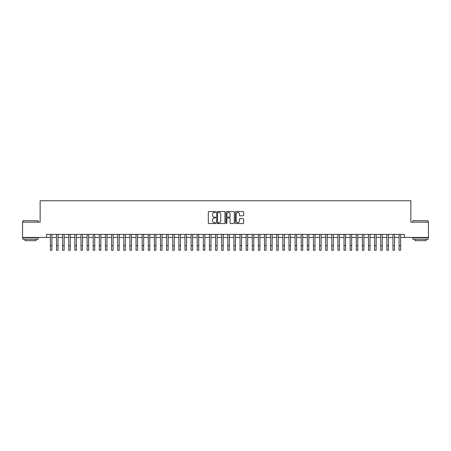 <?xml version="1.0" encoding="UTF-8"?>
<svg xmlns="http://www.w3.org/2000/svg" width="451" height="451" viewBox="0 0 451 451"><rect width="100%" height="100%" fill="white"/><g stroke="black" fill="none" stroke-linecap="round" stroke-linejoin="round"><path stroke-width="0.68" d="M215.713 211.976A0.423 0.423 0 0 0 215.29 211.558L208.914 211.558A0.603 0.603 0 0 0 208.311 212.156L208.311 222.969A0.603 0.603 0 0 0 208.914 223.566L215.29 223.566A0.423 0.423 0 0 0 215.713 223.149A0.423 0.423 0 0 0 215.29 222.726L214.467 222.726A1.922 1.922 0 0 1 212.545 220.804L212.545 219.902A1.922 1.922 0 0 1 214.467 217.985L215.29 217.985A0.423 0.423 0 0 0 215.713 217.562A0.423 0.423 0 0 0 215.29 217.14L214.467 217.14A1.922 1.922 0 0 1 212.545 215.223L212.545 214.321A1.922 1.922 0 0 1 214.467 212.398L215.29 212.398A0.423 0.423 0 0 0 215.713 211.976M243.05 215.792A0.603 0.603 0 0 0 243.647 215.189L243.647 212.156A0.603 0.603 0 0 0 243.05 211.558L235.963 211.558A0.603 0.603 0 0 0 235.366 212.156L235.366 222.969A0.603 0.603 0 0 0 235.963 223.566L243.05 223.566A0.603 0.603 0 0 0 243.647 222.969L243.647 219.304A0.603 0.603 0 0 0 243.05 218.701L240.017 218.701A0.603 0.603 0 0 0 239.413 219.304L239.413 221.12A1.607 1.607 0 0 1 237.812 222.726A1.607 1.607 0 0 1 236.206 221.12L236.206 214.005A1.607 1.607 0 0 1 237.812 212.398A1.607 1.607 0 0 1 239.413 214.005L239.413 215.189A0.603 0.603 0 0 0 240.017 215.792L243.05 215.792M46.56 237.446L22.55 237.446L22.55 222.151L40.139 222.151L40.139 200.74L410.861 200.74L410.861 222.151L428.45 222.151L428.45 237.446L404.44 237.446L404.44 234.385L46.56 234.385L46.56 237.446L50.382 237.446M224.976 212.156A0.603 0.603 0 0 0 224.373 211.558L217.286 211.558A0.603 0.603 0 0 0 216.689 212.156L216.689 222.969A0.603 0.603 0 0 0 217.286 223.566L224.373 223.566A0.603 0.603 0 0 0 224.976 222.969L224.976 212.156M226.627 211.558L233.714 211.558A0.603 0.603 0 0 1 234.311 212.156L234.311 222.969A0.603 0.603 0 0 1 233.714 223.566L230.681 223.566A0.603 0.603 0 0 1 230.078 222.969L230.078 218.583A0.603 0.603 0 0 0 229.48 217.985L227.467 217.985A0.603 0.603 0 0 0 226.864 218.583L226.864 223.149A0.423 0.423 0 0 1 226.447 223.566A0.423 0.423 0 0 1 226.024 223.149L226.024 212.156A0.603 0.603 0 0 1 226.627 211.558M51.916 237.446L56.505 237.446M58.032 237.446L62.621 237.446M64.149 237.446L68.738 237.446M70.266 237.446L74.855 237.446M76.382 237.446L80.971 237.446M82.505 237.446L87.088 237.446M88.621 237.446L93.21 237.446M94.738 237.446L99.327 237.446M100.855 237.446L105.444 237.446M106.972 237.446L111.56 237.446M113.088 237.446L117.677 237.446M119.205 237.446L123.794 237.446M125.327 237.446L129.911 237.446M131.444 237.446L136.033 237.446M137.561 237.446L142.15 237.446M143.677 237.446L148.266 237.446M149.794 237.446L154.383 237.446M155.911 237.446L160.5 237.446M162.033 237.446L166.616 237.446M168.15 237.446L172.739 237.446M174.266 237.446L178.855 237.446M180.383 237.446L184.972 237.446M186.5 237.446L191.089 237.446M192.616 237.446L197.205 237.446M198.733 237.446L203.322 237.446M204.855 237.446L209.439 237.446M210.972 237.446L215.561 237.446M217.089 237.446L221.678 237.446M223.206 237.446L227.794 237.446M229.322 237.446L233.911 237.446M235.439 237.446L240.028 237.446M241.561 237.446L246.145 237.446M247.678 237.446L252.267 237.446M253.795 237.446L258.384 237.446M259.911 237.446L264.5 237.446M266.028 237.446L270.617 237.446M272.145 237.446L276.734 237.446M278.261 237.446L282.85 237.446M284.384 237.446L288.967 237.446M290.5 237.446L295.089 237.446M296.617 237.446L301.206 237.446M302.734 237.446L307.323 237.446M308.85 237.446L313.439 237.446M314.967 237.446L319.556 237.446M321.089 237.446L325.673 237.446M327.206 237.446L331.795 237.446M333.323 237.446L337.912 237.446M339.44 237.446L344.028 237.446M345.556 237.446L350.145 237.446M351.673 237.446L356.262 237.446M357.79 237.446L362.378 237.446M363.912 237.446L368.495 237.446M370.029 237.446L374.618 237.446M376.145 237.446L380.734 237.446M382.262 237.446L386.851 237.446M388.379 237.446L392.968 237.446M394.495 237.446L399.084 237.446M400.618 237.446L404.44 237.446M217.951 212.398A0.423 0.423 0 0 0 217.529 212.821L217.529 222.304A0.423 0.423 0 0 0 217.951 222.726L218.82 222.726A1.922 1.922 0 0 0 220.742 220.804L220.742 214.321A1.922 1.922 0 0 0 218.82 212.398L217.951 212.398M230.078 214.033A1.607 1.607 0 0 0 228.471 212.427A1.607 1.607 0 0 0 226.864 214.033L226.864 216.542A0.603 0.603 0 0 0 227.467 217.14L229.48 217.14A0.603 0.603 0 0 0 230.078 216.542L230.078 214.033M50.382 245.671L51.916 245.671L51.916 250.26L50.382 250.26L50.382 234.385M51.916 245.671L51.916 234.385M23.04 220.624L38.149 220.804L23.04 220.624M30.505 239.278L22.854 239.278L22.854 237.75L38.149 237.75L38.149 239.278L30.505 239.278M36.007 239.278L36.007 240.687L24.997 240.687L24.997 239.278M413.031 220.624L428.146 220.804L413.031 220.624M420.495 239.278L412.851 239.278L412.851 237.75L428.146 237.75L428.146 239.278L420.495 239.278M426.003 239.278L426.003 240.687L414.993 240.687L414.993 239.278M56.505 245.671L58.032 245.671L58.032 250.26L56.505 250.26L56.505 234.385M58.032 245.671L58.032 234.385M62.621 245.671L64.149 245.671L64.149 250.26L62.621 250.26L62.621 234.385M64.149 245.671L64.149 234.385M68.738 245.671L70.266 245.671L70.266 250.26L68.738 250.26L68.738 234.385M70.266 245.671L70.266 234.385M74.855 245.671L76.382 245.671L76.382 250.26L74.855 250.26L74.855 234.385M76.382 245.671L76.382 234.385M80.971 245.671L82.505 245.671L82.505 250.26L80.971 250.26L80.971 234.385M82.505 245.671L82.505 234.385M87.088 245.671L88.621 245.671L88.621 250.26L87.088 250.26L87.088 234.385M88.621 245.671L88.621 234.385M93.21 245.671L94.738 245.671L94.738 250.26L93.21 250.26L93.21 234.385M94.738 245.671L94.738 234.385M99.327 245.671L100.855 245.671L100.855 250.26L99.327 250.26L99.327 234.385M100.855 245.671L100.855 234.385M105.444 245.671L106.972 245.671L106.972 250.26L105.444 250.26L105.444 234.385M106.972 245.671L106.972 234.385M111.56 245.671L113.088 245.671L113.088 250.26L111.56 250.26L111.56 234.385M113.088 245.671L113.088 234.385M117.677 245.671L119.205 245.671L119.205 250.26L117.677 250.26L117.677 234.385M119.205 245.671L119.205 234.385M123.794 245.671L125.327 245.671L125.327 250.26L123.794 250.26L123.794 234.385M125.327 245.671L125.327 234.385M129.911 245.671L131.444 245.671L131.444 250.26L129.911 250.26L129.911 234.385M131.444 245.671L131.444 234.385M136.033 245.671L137.561 245.671L137.561 250.26L136.033 250.26L136.033 234.385M137.561 245.671L137.561 234.385M142.15 245.671L143.677 245.671L143.677 250.26L142.15 250.26L142.15 234.385M143.677 245.671L143.677 234.385M148.266 245.671L149.794 245.671L149.794 250.26L148.266 250.26L148.266 234.385M149.794 245.671L149.794 234.385M154.383 245.671L155.911 245.671L155.911 250.26L154.383 250.26L154.383 234.385M155.911 245.671L155.911 234.385M160.5 245.671L162.033 245.671L162.033 250.26L160.5 250.26L160.5 234.385M162.033 245.671L162.033 234.385M166.616 245.671L168.15 245.671L168.15 250.26L166.616 250.26L166.616 234.385M168.15 245.671L168.15 234.385M172.739 245.671L174.266 245.671L174.266 250.26L172.739 250.26L172.739 234.385M174.266 245.671L174.266 234.385M178.855 245.671L180.383 245.671L180.383 250.26L178.855 250.26L178.855 234.385M180.383 245.671L180.383 234.385M184.972 245.671L186.5 245.671L186.5 250.26L184.972 250.26L184.972 234.385M186.5 245.671L186.5 234.385M191.089 245.671L192.616 245.671L192.616 250.26L191.089 250.26L191.089 234.385M192.616 245.671L192.616 234.385M197.205 245.671L198.733 245.671L198.733 250.26L197.205 250.26L197.205 234.385M198.733 245.671L198.733 234.385M203.322 245.671L204.855 245.671L204.855 250.26L203.322 250.26L203.322 234.385M204.855 245.671L204.855 234.385M209.439 245.671L210.972 245.671L210.972 250.26L209.439 250.26L209.439 234.385M210.972 245.671L210.972 234.385M215.561 245.671L217.089 245.671L217.089 250.26L215.561 250.26L215.561 234.385M217.089 245.671L217.089 234.385M221.678 245.671L223.206 245.671L223.206 250.26L221.678 250.26L221.678 234.385M223.206 245.671L223.206 234.385M227.794 245.671L229.322 245.671L229.322 250.26L227.794 250.26L227.794 234.385M229.322 245.671L229.322 234.385M233.911 245.671L235.439 245.671L235.439 250.26L233.911 250.26L233.911 234.385M235.439 245.671L235.439 234.385M240.028 245.671L241.561 245.671L241.561 250.26L240.028 250.26L240.028 234.385M241.561 245.671L241.561 234.385M246.145 245.671L247.678 245.671L247.678 250.26L246.145 250.26L246.145 234.385M247.678 245.671L247.678 234.385M252.267 245.671L253.795 245.671L253.795 250.26L252.267 250.26L252.267 234.385M253.795 245.671L253.795 234.385M258.384 245.671L259.911 245.671L259.911 250.26L258.384 250.26L258.384 234.385M259.911 245.671L259.911 234.385M264.5 245.671L266.028 245.671L266.028 250.26L264.5 250.26L264.5 234.385M266.028 245.671L266.028 234.385M270.617 245.671L272.145 245.671L272.145 250.26L270.617 250.26L270.617 234.385M272.145 245.671L272.145 234.385M276.734 245.671L278.261 245.671L278.261 250.26L276.734 250.26L276.734 234.385M278.261 245.671L278.261 234.385M282.85 245.671L284.384 245.671L284.384 250.26L282.85 250.26L282.85 234.385M284.384 245.671L284.384 234.385M288.967 245.671L290.5 245.671L290.5 250.26L288.967 250.26L288.967 234.385M290.5 245.671L290.5 234.385M295.089 245.671L296.617 245.671L296.617 250.26L295.089 250.26L295.089 234.385M296.617 245.671L296.617 234.385M301.206 245.671L302.734 245.671L302.734 250.26L301.206 250.26L301.206 234.385M302.734 245.671L302.734 234.385M307.323 245.671L308.85 245.671L308.85 250.26L307.323 250.26L307.323 234.385M308.85 245.671L308.85 234.385M313.439 245.671L314.967 245.671L314.967 250.26L313.439 250.26L313.439 234.385M314.967 245.671L314.967 234.385M319.556 245.671L321.089 245.671L321.089 250.26L319.556 250.26L319.556 234.385M321.089 245.671L321.089 234.385M325.673 245.671L327.206 245.671L327.206 250.26L325.673 250.26L325.673 234.385M327.206 245.671L327.206 234.385M331.795 245.671L333.323 245.671L333.323 250.26L331.795 250.26L331.795 234.385M333.323 245.671L333.323 234.385M337.912 245.671L339.44 245.671L339.44 250.26L337.912 250.26L337.912 234.385M339.44 245.671L339.44 234.385M344.028 245.671L345.556 245.671L345.556 250.26L344.028 250.26L344.028 234.385M345.556 245.671L345.556 234.385M350.145 245.671L351.673 245.671L351.673 250.26L350.145 250.26L350.145 234.385M351.673 245.671L351.673 234.385M356.262 245.671L357.79 245.671L357.79 250.26L356.262 250.26L356.262 234.385M357.79 245.671L357.79 234.385M362.378 245.671L363.912 245.671L363.912 250.26L362.378 250.26L362.378 234.385M363.912 245.671L363.912 234.385M368.495 245.671L370.029 245.671L370.029 250.26L368.495 250.26L368.495 234.385M370.029 245.671L370.029 234.385M374.618 245.671L376.145 245.671L376.145 250.26L374.618 250.26L374.618 234.385M376.145 245.671L376.145 234.385M380.734 245.671L382.262 245.671L382.262 250.26L380.734 250.26L380.734 234.385M382.262 245.671L382.262 234.385M386.851 245.671L388.379 245.671L388.379 250.26L386.851 250.26L386.851 234.385M388.379 245.671L388.379 234.385M392.968 245.671L394.495 245.671L394.495 250.26L392.968 250.26L392.968 234.385M394.495 245.671L394.495 234.385M399.084 245.671L400.618 245.671L400.618 250.26L399.084 250.26L399.084 234.385M400.618 245.671L400.618 234.385M22.854 222.151L22.854 220.804M26.344 237.75L26.344 237.446M34.665 237.75L34.665 237.446M38.149 222.151L38.149 220.804M412.851 222.151L412.851 220.804M416.335 237.75L416.335 237.446M424.656 237.75L424.656 237.446M428.146 222.151L428.146 220.804"/></g></svg>
